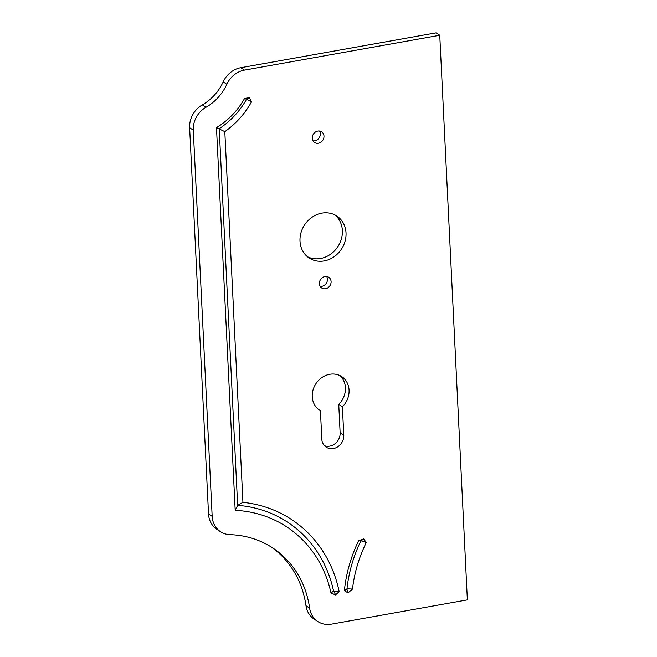<?xml version="1.0" encoding="UTF-8"?>
<svg xmlns="http://www.w3.org/2000/svg" width="657" height="657" viewBox="0 0 657 657"><rect width="100%" height="100%" fill="white"/><g stroke="black" fill="none" stroke-linecap="round" stroke-linejoin="round"><path stroke-width="0.99" d="M313.052 140.853A6.398 5.617 123.5 0 0 320.337 133.683A6.398 5.617 123.5 0 0 319.548 131.022M312.264 138.192A6.398 5.617 123.5 0 0 314.596 142.479A6.398 5.617 123.5 0 0 320.871 142.208A6.398 5.617 123.5 0 0 323.983 136.098A6.398 5.617 123.5 0 0 321.651 131.811A6.398 5.617 123.5 0 0 315.376 132.082A6.398 5.617 123.5 0 0 312.264 138.192M320.164 286.353A6.398 5.617 123.5 0 0 327.449 279.184A6.398 5.617 123.5 0 0 326.669 276.523M319.384 283.693A6.398 5.617 123.5 0 0 321.708 287.98A6.398 5.617 123.5 0 0 327.991 287.709A6.398 5.617 123.5 0 0 331.095 281.598A6.398 5.617 123.5 0 0 328.771 277.311A6.398 5.617 123.5 0 0 322.488 277.583A6.398 5.617 123.5 0 0 319.384 283.693M342.387 406.773A20.104 17.649 123.5 0 0 349.064 390.11A20.104 17.649 123.5 0 0 341.747 376.633A20.104 17.649 123.5 0 0 322.02 377.479A20.104 17.649 123.5 0 0 312.247 396.68A20.104 17.649 123.5 0 0 319.565 410.165A20.104 17.649 123.5 0 0 320.427 410.699L321.815 439.114A11.99 10.528 123.5 0 0 326.184 447.162A11.99 10.528 123.5 0 0 337.953 446.653A11.99 10.528 123.5 0 0 343.783 435.197L342.387 406.773L338.741 404.359A20.104 17.649 123.5 0 0 345.418 387.704A20.104 17.649 123.5 0 0 339.841 375.549M307.394 256.69A25.13 22.067 123.5 0 0 331.161 253.816A25.13 22.067 123.5 0 0 342.371 230.517A25.13 22.067 123.5 0 0 334.98 214.979M300.003 241.144A25.13 22.067 123.5 0 0 309.143 258.004A25.13 22.067 123.5 0 0 333.813 256.944A25.13 22.067 123.5 0 0 346.025 232.931A25.13 22.067 123.5 0 0 336.877 216.079A25.13 22.067 123.5 0 0 312.206 217.138A25.13 22.067 123.5 0 0 300.003 241.144M324.501 445.733A11.99 10.528 123.5 0 0 340.129 432.782L338.741 404.359M271.095 546.903A103.223 90.625 -56.5 0 1 305.99 605.77L309.636 608.185A22.847 20.055 123.5 0 0 317.758 621.489A22.847 20.055 123.5 0 0 331.424 624.15L467.365 599.89L439.755 35.264L244.453 70.118A22.847 20.055 123.5 0 0 226.837 84.277A45.694 40.118 -56.5 0 1 205.961 107.313A22.847 20.055 123.5 0 0 193.281 130.127L212.17 516.369A22.847 20.055 123.5 0 0 220.489 531.685A22.847 20.055 123.5 0 0 229.991 534.658A103.223 90.625 -56.5 0 1 272.934 548.086A103.223 90.625 -56.5 0 1 309.636 608.185M220.489 531.685L216.835 529.279A22.847 20.055 -56.5 0 1 208.524 513.955L212.17 516.369M193.281 130.127L189.635 127.713L208.524 513.955M189.635 127.713A22.847 20.055 -56.5 0 1 202.315 104.898L205.961 107.313M226.837 84.277L223.191 81.862A45.694 40.118 -56.5 0 1 202.315 104.898M223.191 81.862A22.847 20.055 -56.5 0 1 240.807 67.704L244.453 70.118M439.755 35.264L436.1 32.85L240.807 67.704M317.758 621.489L314.112 619.075A22.847 20.055 -56.5 0 1 305.99 605.77M251.532 101.86L244.601 98.41L249.405 97.737L251.532 101.86A79.793 70.061 -56.5 0 1 224.809 131.638L242.942 502.342A137.313 120.56 -56.5 0 1 339.184 591.645L335.472 594.955L330.98 592.91L333.6 591.201L339.184 591.645M244.601 98.41A70.997 62.333 -56.5 0 1 216.482 127.63L235.198 510.341A128.517 112.832 -56.5 0 1 330.98 592.91M347.783 592.754L344.375 590.717A137.288 120.535 -56.5 0 1 358.656 540.621L363.715 538.945L366.31 542.485L360.948 540.744A132.919 116.7 123.5 0 0 346.995 588.812L352.505 589.066A128.55 112.864 -56.5 0 1 366.31 542.485M352.505 589.066L348.309 592.663M320.427 410.699L318.744 409.582M235.198 510.341L237.645 505.34L219.224 128.69C230.599 121.175 239.715 111.353 246.564 99.223M216.482 127.63L224.809 131.638M242.942 502.342L237.645 505.34A132.911 116.7 -56.5 0 1 333.6 591.201M336.014 594.856L335.472 594.955M335.645 594.84L333.838 591.407M249.282 97.671L246.58 99.092M344.375 590.717L346.995 588.812M360.948 540.744L358.656 540.621M346.88 589.083L347.947 592.647M363.863 538.945L361.399 540.539M343.783 435.197L340.129 432.782"/></g></svg>
